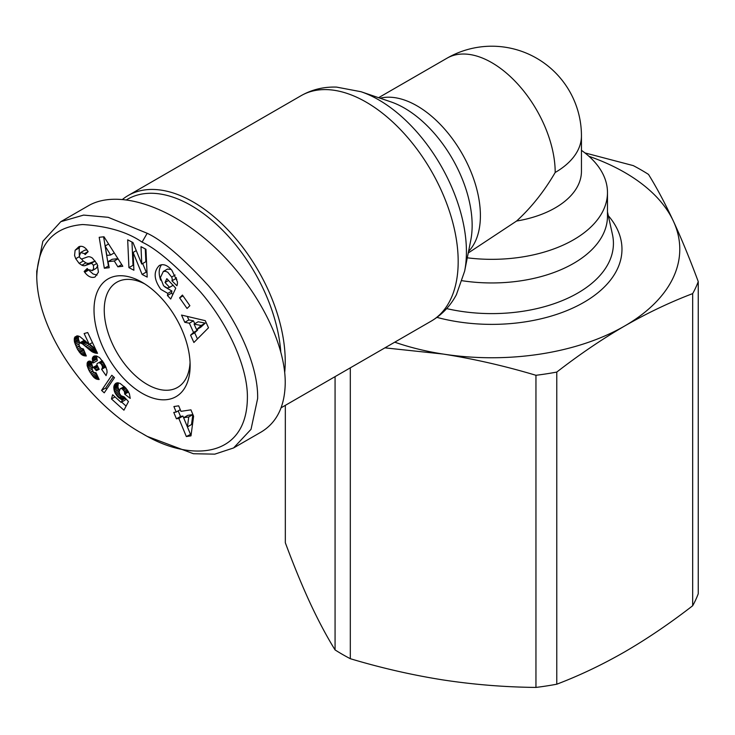 <?xml version="1.0" encoding="UTF-8"?>
<svg xmlns="http://www.w3.org/2000/svg" width="735" height="735" viewBox="0 0 735 735"><rect width="100%" height="100%" fill="white"/><g stroke="black" fill="none" stroke-linecap="round" stroke-linejoin="round"><path stroke-width="1.1" d="M284.702 372.434A130.15 75.145 -120 0 0 193.204 201.987A130.15 75.145 -120 0 0 128.129 195.538A130.15 75.145 -120 0 0 122.681 199.268M190.062 362.447A60.739 35.069 60 0 1 177.558 387.418A60.739 35.069 60 0 1 147.184 384.414A60.739 35.069 60 0 1 107.512 330.888A60.739 35.069 60 0 1 116.819 282.222A60.739 35.069 60 0 1 144.703 283.875M89.477 270.811L93.134 273.999L97.048 275.083M94.723 277.113C91.278 278.078 87.97 276.507 84.819 272.419L84.157 271.472L87.226 268.45L87.961 269.515L92.38 270.508L93.639 268.486L93.363 265.436A2.435 1.406 -120 0 0 90.846 263.543L85.26 265.546A9.142 5.274 60 0 1 81.879 265.216L79.169 263.396L75.742 258.72L74.566 255.468L75.117 250.267L78.875 246.712C81.502 245.701 84.038 246.574 86.482 249.303L88.145 251.655L85.15 254.613L84.479 253.667L80.74 252.5L79.325 256.129A2.435 1.406 -120 0 0 82.099 258.876L87.566 256.919A9.142 5.274 60 0 1 92.555 258.206L97.222 264.168L98.435 272.143L95.127 276.884M75.117 250.267L79.205 247.906L79.279 255.164M80.161 246.335L79.205 247.906M163.335 271.454L160.377 277.628L163.611 285.841L167.231 288.056L169.555 287.321L165.044 282.506L166.836 278.666L175.766 288.184L170.713 299.016L167.433 295.516L167.819 293.384L160.827 289.369C153.835 279.548 153.33 271.601 159.302 265.519C162.83 263.764 166.542 264.839 170.447 268.734L171.797 270.177L177.392 281.707A11.273 6.505 60 0 1 177.438 282.727A11.273 6.505 60 0 1 176.896 285.75L171.953 280.825A4.566 2.637 -120 0 0 172.21 279.511A4.566 2.637 -120 0 0 171.641 277.058L167.764 272.235L165.485 271.288L163.335 271.454L167.424 269.093L171.108 269.442M164.879 286.972L171.907 291.023L171.521 293.155L172.808 294.524M167.819 293.384L171.907 291.023M142.075 282.277L142.075 282.277A67.969 39.24 -120 0 0 94.016 310.023A67.969 39.24 -120 0 0 142.075 393.271A67.969 39.24 -120 0 0 190.135 365.515A67.969 39.24 -120 0 0 142.075 282.277M36.75 271.362L42.841 241.319L60.794 221.694L83.597 215.089L108.21 217.312L147.184 233.28C162.159 240.207 182.491 257.581 208.189 285.391C237.405 319.229 258.509 366.159 257.627 398.581L251.03 429.323L233.574 447.955L214.795 454.147L193.406 453.725L147.184 436.369L142.075 433.411C94.659 407.567 37.862 338.688 36.75 276.948C37.843 244.443 53.15 226.968 82.669 224.533C107.604 226.114 127.403 231.975 142.075 242.127C156.527 248.843 176.069 265.528 200.692 292.19C228.42 324.365 247.961 367.978 247.392 397.837C246.795 458.916 189.667 462.471 142.075 433.411M233.574 447.955L261.191 432.015C276.939 422.515 284.959 406.051 285.235 382.641C285.281 340.47 254.567 282.957 211.23 244.057C167.929 205.093 116.957 189.198 88.402 205.745L60.794 221.685M126.714 199.709A127.256 73.472 60 0 1 191.155 205.524A127.256 73.472 60 0 1 280.742 351.394M350.31 367.831L350.31 658.707C381.401 668.023 412.344 675.097 443.131 679.948C473.919 684.625 504.862 687.115 535.953 687.427L535.953 375.291A211.129 121.9 0 0 0 556.772 372.075L556.772 684.212A211.129 121.9 180 0 1 535.953 687.427M350.31 658.707A211.129 121.9 180 0 1 342.492 654.426A211.129 121.9 180 0 1 335.068 649.915L335.068 376.632M584.904 152.908L633.267 165.614A211.129 121.9 0 0 1 641.085 169.904A211.129 121.9 0 0 1 648.509 174.416C656.833 187.866 665.129 203.43 673.379 221.125A187.995 108.541 0 0 0 624.722 172.468A187.995 108.541 0 0 0 588.974 156.307M394.741 342.179A187.995 108.541 0 0 0 443.131 354.059L384.919 347.857M692.673 293.614A211.129 121.9 0 0 0 698.25 281.597L698.25 593.733A211.129 121.9 180 0 1 692.673 605.75L692.673 293.614C669.916 302.25 647.269 313.036 624.722 325.963C602.176 339.065 579.529 354.435 556.772 372.075M285.327 405.352L285.327 542.733C293.66 565.187 301.947 585.336 310.198 603.196C318.448 620.891 326.735 636.464 335.068 649.915M535.953 375.291C504.871 365.984 473.928 358.91 443.131 354.059A187.995 108.541 0 0 0 624.722 325.963A187.995 108.541 0 0 0 673.379 221.125C681.63 238.994 689.917 259.152 698.25 281.597M556.772 684.212C579.529 675.566 602.186 664.78 624.722 651.853C647.259 638.761 669.907 623.39 692.673 605.75M462.205 280.733A115.689 66.793 0 0 0 607.477 216.154L607.477 192.542A115.689 66.793 0 0 0 581.449 150.335M101.641 369.319L102.477 367.518L102.239 365.865L100.842 363.604L98.894 362.603L97.139 363.54L96.836 364.661L99.207 369.337L96.303 370.697L94.062 367.913L93.069 367.583L91.884 368.465L93.391 372.204L96.064 372.82L99.151 379.508L96.23 379.021L93.887 377.413L89.192 370.826L87.171 365.727L87.235 362.778L88.319 361.363L90.037 361.096L93.198 362.98L92.344 358.184L94.383 355.997L96.551 356.006L99.593 357.651L103.901 363.127L106.878 369.907L107.08 372.443L106.079 375.64L101.641 369.319L105.73 366.958L106.152 367.564M124.748 394.153L124.399 391.424L121.881 388.558L120.191 388.769L119.217 391.461L119.447 393.363L120.953 395.687L124.169 396.9L128.469 401.595L123.939 410.185L111.463 398.94L112.639 394.768L121.091 402.385L122.35 399.969L117.637 396.679L114.541 391.838L113.796 386.932L114.338 385.039L115.891 383.275L117.526 382.77L120.099 383.404L125.814 388.052L129.397 393.721L130.233 398.379L124.748 394.153L128.597 391.93M190.981 435.855L186.341 436.544L178.835 418.435L176.418 418.794L173.772 412.418L176.189 412.05L173.901 406.547L178.688 405.83L180.975 411.343L190.944 409.854L193.608 416.276L190.981 435.855M101.559 390.404L111.812 375.263L114.476 377.661L104.241 392.83L101.559 390.404L105.647 388.043L106.777 389.072M74.887 337.016L77.221 335.858L79.738 336.52L89.247 344.384L84.13 333.552L87.704 332.523L97.534 353.342L92.077 351.789L82.228 343.723L79.784 342.859L78.939 344.044L79.435 346.332L80.988 348.326L83.386 348.941L86.307 355.997L81.714 354.711L77.478 349.281L74.446 341.913L74.456 337.843L76.771 335.932M179.616 297.85L182.436 295.066L189.878 305.696L187.057 308.479L179.616 297.85L183.015 295.893M184.788 322.307L181.527 315.076L205.285 320.671L208.501 327.792L193.893 342.492L190.585 335.151L193.544 332.45L189.373 323.198L184.788 322.307L188.877 319.945L193.47 320.837L194.766 323.722M109.203 267.724L104.333 268.238L99.197 237.286L103.993 236.78L122.809 266.281L117.866 266.805L114.283 260.98L108.054 261.642L109.203 267.724M141.763 264.049L140.991 246.694L145.962 249.266L147.202 277.095L142.112 274.467L133.108 252.427L133.899 270.223L128.919 267.65L127.679 239.821L132.98 242.559L141.763 264.049L145.852 261.688L145.282 248.917M102.229 368.419L105.665 366.434M93.345 356.539L93.905 356.209M92.748 357.192L94.962 355.915M92.38 358.019L96.009 355.924M92.344 358.184L96.221 355.942M96.423 355.979L97.296 360.619L93.198 362.98M92.243 359.296L96.331 356.934M92.389 360.563L96.478 358.202M92.628 361.482L96.717 359.121M87.64 361.969L89.211 361.069M87.235 362.778L90.12 361.115M87.042 363.779L91.039 361.482M91.131 361.519L92.812 367.528M87.052 365.001L91.149 362.64M87.171 365.727L91.259 363.366M87.437 366.802L91.526 364.441M87.86 368.024L91.948 365.662M88.457 369.365L92.546 367.004M89.192 370.826L91.884 369.273M90.083 372.397L92.491 371.01M90.341 372.82L92.785 371.414M91.241 374.225L93.97 372.654M92.151 375.466L96.202 373.123M93.014 376.522L96.772 374.354M93.887 377.413L97.277 375.447M94.742 378.121L97.718 376.403M95.247 378.479L97.957 376.917M96.23 379.021L98.361 377.79M97.204 379.361L98.692 378.507M98.178 379.536L98.959 379.085M92.426 367.757L96.937 365.277M93.069 367.583L96.946 365.341M94.062 367.913L97.149 366.131M94.971 368.639L97.599 367.123M95.835 369.815L98.398 368.336M96.303 370.697L99.032 369.126M98.894 362.603L102.275 360.655M99.813 362.842L102.67 361.188L99.85 362.86M100.842 363.604L103.313 362.18M101.696 364.735L104.048 363.384M102.239 365.865L104.664 364.459M102.487 367.096L105.224 365.515M102.477 367.518L105.39 365.837M124.757 392.876L128.046 390.983M115.404 383.615L116.534 382.963M114.807 384.258L117.343 382.797M114.338 385.039L118.17 382.816M118.363 382.834L117.922 386.895L119.3 390.946L115.193 393.271M113.998 385.939L118.087 383.578M113.796 386.932L117.885 384.57M113.732 388.071L117.82 385.71M113.824 389.256L117.922 386.895M114.109 390.524L118.197 388.163M114.541 391.838L118.629 389.476M114.623 392.021L118.712 389.66M115.891 394.474L119.254 392.536M116.7 395.595L119.695 393.868M117.637 396.679L120.439 395.062M118.675 397.699L121.45 396.091M119.382 398.296L122.258 396.634M120.43 399.031L124.105 396.909M121.284 399.5L124.729 397.516M122.35 399.969L125.382 398.223M125.85 398.737L125.18 400.024L121.091 402.385M111.463 398.94L115 396.891M121.642 402.073L126.098 406.087M120.191 388.769L120.825 388.42M120.944 388.42L124.261 386.5M121.881 388.558L124.711 386.922M122.883 389.228L125.492 387.722M123.71 390.156L126.328 388.65M124.399 391.424L127.228 389.789M124.481 391.663L127.375 389.991M186.341 436.544L191.219 434.063M178.678 405.83L180.277 409.689L176.189 412.05M178.21 410.893L180.507 416.433L182.923 416.074L190.429 434.183M176.418 418.794L180.507 416.433M178.835 418.435L182.923 416.074M192.846 414.595L191.513 424.536L187.425 426.897L188.757 416.956L192.846 414.595L187.71 415.367L183.621 417.728L187.425 426.897M188.757 416.956L183.621 417.728M113.365 376.66L105.647 388.043M74.456 337.843L77.791 335.923M74.41 338.017L78.002 335.941M78.424 336.042L78.452 339.157L79.702 342.923M74.198 339.037L78.287 336.676M74.18 340.204L78.268 337.843M74.364 341.518L78.452 339.157M74.446 341.913L78.535 339.552M74.777 343.061L78.865 340.7M75.227 344.338L79.316 341.977M75.806 345.79L78.957 343.971M76.532 347.37L79.242 345.799M76.716 347.756L79.389 346.213M77.478 349.281L80.29 347.655M78.232 350.604L81.613 348.656M82.77 348.941L84.139 350.751M78.967 351.753L83.055 349.391M79.665 352.699L83.753 350.338M79.747 352.791L83.836 350.43M80.731 353.857L84.516 351.67M81.714 354.711L84.994 352.818M82.715 355.327L85.389 353.783M83.321 355.593L85.6 354.279M84.24 355.869L85.866 354.931M85.242 356.006L86.105 355.501M79.784 342.859L83.873 340.498L85.049 340.691M80.501 342.859L84.589 340.498M81.585 343.309L85.453 341.068M82.228 343.723L85.958 341.564M83.129 344.421L86.767 342.317M84.24 345.367L87.869 343.273M89.633 344.164L95.467 348.96M85.6 346.58L89.688 344.219M85.719 346.7L89.817 344.338M86.996 347.839L91.085 345.478M88.182 348.859L92.27 346.497M89.284 349.786L93.373 347.425M90.304 350.577L94.392 348.206M91.232 351.229L95.32 348.868M92.077 351.789L95.789 349.639M92.84 352.203L96.11 350.319M93.657 352.589L96.423 350.99M94.686 352.975L96.79 351.762M95.679 353.232L97.094 352.414M96.634 353.36L97.351 352.947M89.247 344.384L92.435 342.547M187.296 316.436L188.877 319.945M189.373 323.198L193.47 320.837M197.274 329.271L197.632 330.088L194.674 332.79L197.439 338.927M193.544 332.45L197.632 330.088M190.585 335.151L194.674 332.79M205.249 323.134L200.683 327.305L196.594 329.666L201.16 325.495L205.249 323.134L198.174 321.755L194.086 324.117L196.594 329.666M201.16 325.495L194.086 324.117M104.333 268.238L108.844 265.84M108.054 261.642L112.143 259.28L117.949 258.665M114.283 260.98L118.05 258.812M117.866 266.805L121.725 264.582M103.598 236.817L105.123 245.986L108.587 243.983M105.39 247.603L108.422 265.877M110.608 254.999L105.087 246.004L106.869 255.394L110.608 254.999L114.265 252.886M171.944 280.844L176.032 278.482L176.85 279.355M161.535 264.738C158.723 268.642 158.438 273.778 160.68 280.173M167.433 295.516L171.521 293.155M165.044 282.506L168.545 280.485M169.555 287.321L173.056 285.299M163.308 271.463L167.424 269.093M176.271 277.61A4.566 2.637 60 0 1 176.042 278.464L171.953 280.825M79.169 263.396L83.257 261.035L85.977 262.854A9.142 5.274 -120 0 0 89.348 263.185L94.934 261.182A2.435 1.406 60 0 1 95.274 261.127M81.41 258.867L83.257 261.035M97.819 265.657L96.156 268.358L92.059 270.719M84.157 271.472L87.842 269.341M80.74 252.5L84.828 250.139L87.033 250.019M131.978 242.045L133.007 265.289L133.687 265.647M128.919 267.65L133.007 265.289M133.108 252.427L136.26 250.598M142.691 263.516L146.201 272.106L147 272.52M142.112 274.467L146.201 272.106M468.25 252.987L516.595 221.033C531.377 207.49 544.24 191.302 555.191 172.468A89.661 51.762 -120 0 0 491.788 62.659A89.661 51.762 -120 0 0 446.963 58.221L378.589 97.691M516.595 221.033A89.661 51.762 0 0 0 581.449 171.292L581.449 135.865A89.661 89.661 0 0 0 446.963 58.221M467.285 257.82A115.689 66.793 0 0 0 607.477 192.542M128.129 195.538L301.084 95.688A130.15 75.145 60 0 1 366.159 102.128A130.15 75.145 60 0 1 451.18 216.825A130.15 75.145 60 0 1 431.234 321.112L281.092 407.796M464.63 271.187A124.059 71.626 -120 0 0 378.709 99.859A124.059 71.626 -120 0 0 361.023 91.728L390.79 101.834A95.752 55.281 60 0 1 404.443 108.109A95.752 55.281 60 0 1 470.758 240.336L464.63 271.187L456.407 294.661C450.39 305.962 441.992 314.773 431.234 321.112M468.562 251.407A89.661 51.762 -120 0 0 473.386 178.127A89.661 51.762 -120 0 0 417.002 105.84A89.661 51.762 -120 0 0 380.114 98.205M555.191 172.468A89.661 51.762 0 0 0 581.449 135.865M171.641 277.058L175.141 275.037M436.948 317.382A130.187 75.163 0 0 0 585.097 301.635A130.187 75.163 0 0 0 608.314 215.704M607.477 211.928L612.457 234.511A121.642 70.229 180 0 1 446.659 308.599M147.184 233.28L142.075 242.127M75.742 258.72L79.435 256.588M81.879 265.216L85.977 262.854M85.26 265.546L89.348 263.185M90.846 263.543L94.934 261.182M93.363 265.436L96.809 263.442M84.745 272.308L88.503 270.14M84.479 253.667L88.09 251.581M173.258 285.217L169.16 287.578M36.75 276.948L36.75 271.04M301.084 95.688C311.962 89.532 323.795 86.675 336.593 87.107L361.023 91.728"/></g></svg>

